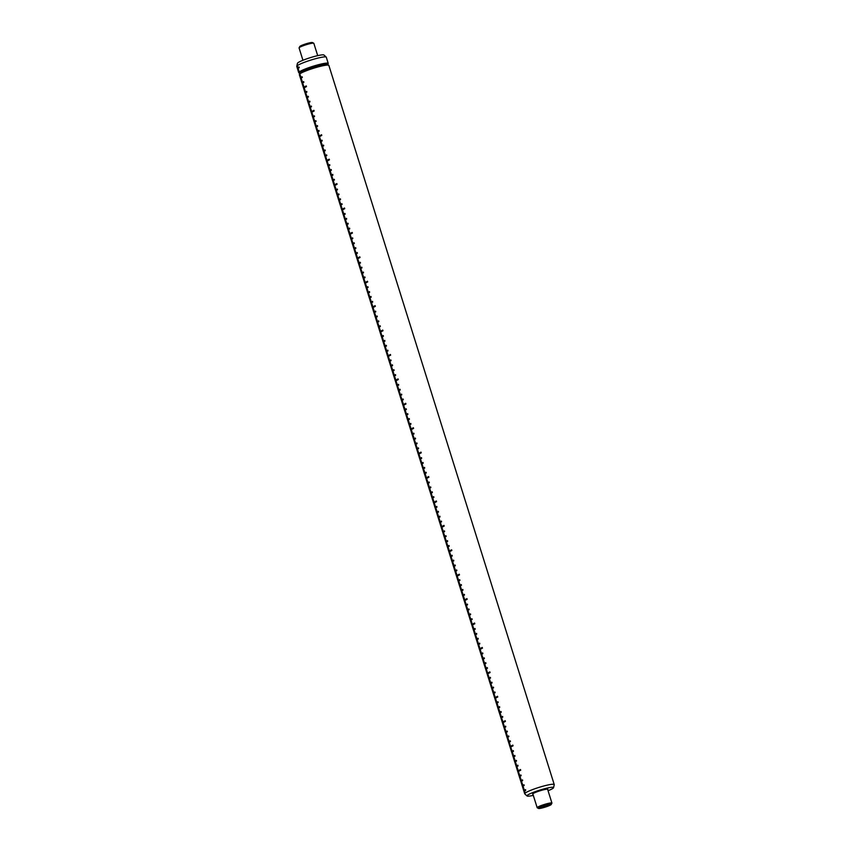 <?xml version="1.0" encoding="UTF-8"?>
<svg xmlns="http://www.w3.org/2000/svg" width="851" height="851" viewBox="0 0 851 851"><rect width="100%" height="100%" fill="white"/><g stroke="black" fill="none" stroke-linecap="round" stroke-linejoin="round"><path stroke-width="1.28" d="M548.065 790.739A13.914 1.67 162.6 0 0 553.554 787.686A13.914 1.67 162.6 0 0 542.789 789.217A13.914 1.67 162.6 0 0 527.056 795.983A13.914 1.67 162.6 0 0 533.3 795.366M527.056 795.983L524.79 793.919A15.467 1.862 -17.4 0 1 524.716 793.802A15.467 1.862 -17.4 0 1 524.822 793.462A15.467 1.862 -17.4 0 1 525.195 793.089A15.467 1.862 -17.4 0 1 542.278 786.409A15.467 1.862 -17.4 0 1 554.224 784.558A15.467 1.862 -17.4 0 1 554.235 784.696L553.554 787.686M532.96 794.26A7.989 0.957 -17.4 0 1 532.662 793.983A7.989 0.957 -17.4 0 1 541.715 790.281A7.989 0.957 -17.4 0 1 547.799 789.239A7.989 0.957 -17.4 0 1 547.714 789.643M299.478 74.239A15.414 1.851 162.6 0 1 299.86 73.867L299.818 73.931A15.467 1.862 -17.4 0 1 316.912 67.24A15.467 1.862 -17.4 0 1 328.677 65.219L327.401 64.559A14.435 1.734 162.6 0 0 316.412 66.452A14.435 1.734 162.6 0 0 300.063 73.133L299.382 74.399A15.467 1.862 -17.4 0 1 299.446 74.303L300.563 77.867A15.467 1.862 162.6 0 0 300.456 78.207A15.467 1.862 162.6 0 0 300.52 78.303L300.669 78.781M300.456 78.207L299.339 74.643A15.467 1.862 -17.4 0 1 299.382 74.399M327.667 64.697L328.199 63.697A15.467 1.862 162.6 0 0 328.241 63.442A15.467 1.862 162.6 0 0 316.295 65.293A15.467 1.862 162.6 0 0 299.212 71.973L299.275 72.005A15.414 1.851 -17.4 0 0 298.903 72.378L298.839 72.346A15.467 1.862 162.6 0 0 298.733 72.697A15.467 1.862 162.6 0 0 298.903 72.878L299.924 73.399M296.765 66.304L297.446 63.314A13.914 1.67 -17.4 0 1 313.264 56.783A13.914 1.67 -17.4 0 1 323.944 55.017L326.21 57.081A15.467 1.862 162.6 0 0 314.338 59.038A15.467 1.862 162.6 0 0 297.254 65.718A15.467 1.862 162.6 0 0 296.871 66.091A15.467 1.862 162.6 0 0 296.765 66.304A15.467 1.862 162.6 0 0 296.776 66.442L297.403 68.442A15.467 1.862 162.6 0 0 297.456 68.537L297.605 69.016M298.733 72.697L297.616 69.133A15.467 1.862 162.6 0 1 297.722 68.782L298.839 72.346M297.51 68.101A15.467 1.862 162.6 0 0 297.403 68.442A15.414 1.851 -17.4 0 1 297.552 68.08L296.871 66.091L297.552 68.08M328.241 63.442L326.284 57.198A15.467 1.862 162.6 0 0 326.21 57.081M524.822 793.462L524.195 791.451A15.467 1.862 162.6 0 0 524.088 791.802L524.716 793.802M523.982 790.77L522.663 786.569L523.982 790.77A15.467 1.862 162.6 0 0 523.876 791.122A15.467 1.862 162.6 0 0 523.929 791.217L524.078 791.696M522.663 786.569A15.467 1.862 162.6 0 0 522.557 786.92L523.876 791.122A15.414 1.851 -17.4 0 1 524.025 790.76M522.45 785.888L521.131 781.686L522.45 785.888A15.467 1.862 162.6 0 0 522.344 786.239A15.467 1.862 162.6 0 0 522.397 786.335L522.546 786.813M521.131 781.686A15.467 1.862 162.6 0 0 521.025 782.037L522.344 786.239M520.918 781.005L519.599 776.803L520.918 781.005A15.467 1.862 162.6 0 0 520.812 781.356A15.467 1.862 162.6 0 0 520.865 781.452L521.014 781.931M519.599 776.803A15.467 1.862 162.6 0 0 519.493 777.154L520.812 781.356M519.387 776.123L518.068 771.921L519.387 776.123A15.467 1.862 162.6 0 0 519.28 776.474A15.467 1.862 162.6 0 0 519.333 776.569L519.493 777.048M518.068 771.921A15.467 1.862 162.6 0 0 517.972 772.272L519.28 776.474M517.855 771.24L516.536 767.038L517.855 771.24A15.467 1.862 162.6 0 0 517.748 771.591A15.467 1.862 162.6 0 0 517.844 771.719M516.536 767.038A15.467 1.862 162.6 0 0 516.44 767.389L517.748 771.591M516.323 766.357L515.015 762.156L516.323 766.357A15.467 1.862 162.6 0 0 516.227 766.708A15.467 1.862 162.6 0 0 516.28 766.804L516.429 767.283M515.015 762.156A15.467 1.862 162.6 0 0 514.908 762.507L516.227 766.708M514.791 761.475L513.483 757.273L514.791 761.475A15.467 1.862 162.6 0 0 514.695 761.826A15.467 1.862 162.6 0 0 514.749 761.922L514.898 762.4M513.483 757.273A15.467 1.862 162.6 0 0 513.376 757.624L514.695 761.826M513.27 756.592L511.951 752.39L513.27 756.592A15.467 1.862 162.6 0 0 513.164 756.943A15.467 1.862 162.6 0 0 513.217 757.028L513.366 757.518M511.951 752.39A15.467 1.862 162.6 0 0 511.845 752.741L513.164 756.943M511.738 751.71L510.419 747.508L511.738 751.71A15.467 1.862 162.6 0 0 511.632 752.061A15.467 1.862 162.6 0 0 511.685 752.146L511.834 752.635M510.419 747.508A15.467 1.862 162.6 0 0 510.313 747.859L511.632 752.061M510.323 747.699L510.153 747.157A15.414 1.851 -17.4 0 1 510.249 746.816L508.887 742.625L510.206 746.827A15.467 1.862 162.6 0 0 510.1 747.178A15.467 1.862 162.6 0 0 510.196 747.306M508.887 742.625A15.467 1.862 162.6 0 0 508.781 742.976L510.1 747.178M508.675 741.944L507.356 737.743L508.675 741.944A15.467 1.862 162.6 0 0 508.568 742.295A15.467 1.862 162.6 0 0 508.632 742.38L508.781 742.87M507.356 737.743A15.467 1.862 162.6 0 0 507.26 738.094L508.568 742.295M507.143 737.062L505.824 732.86L507.143 737.062A15.467 1.862 162.6 0 0 507.036 737.413A15.467 1.862 162.6 0 0 507.1 737.498L507.249 737.987M505.824 732.86A15.467 1.862 162.6 0 0 505.728 733.211L507.036 737.413M505.611 732.179L504.303 727.977L505.611 732.179A15.467 1.862 162.6 0 0 505.515 732.52A15.467 1.862 162.6 0 0 505.568 732.615L505.717 733.094M504.345 727.967L504.303 727.977A15.467 1.862 162.6 0 0 504.196 728.328L505.515 732.52M504.079 727.297L502.771 723.095L504.079 727.297A15.467 1.862 162.6 0 0 503.983 727.637A15.467 1.862 162.6 0 0 504.037 727.733L504.186 728.211M502.771 723.095A15.467 1.862 162.6 0 0 502.664 723.446L503.983 727.637M502.558 722.414L501.239 718.212L502.558 722.414A15.467 1.862 162.6 0 0 502.452 722.754A15.467 1.862 162.6 0 0 502.547 722.893M501.239 718.212A15.467 1.862 162.6 0 0 501.133 718.563L502.452 722.754M501.026 717.531L499.707 713.329L501.026 717.531A15.467 1.862 162.6 0 0 500.92 717.872A15.467 1.862 162.6 0 0 500.973 717.967L501.122 718.446M499.707 713.329A15.467 1.862 162.6 0 0 499.601 713.681L500.92 717.872M499.494 712.649L498.175 708.447L499.494 712.649A15.467 1.862 162.6 0 0 499.388 712.989A15.467 1.862 162.6 0 0 499.441 713.085L499.601 713.563M498.175 708.447A15.467 1.862 162.6 0 0 498.069 708.798L499.388 712.989M497.963 707.766L496.644 703.564L497.963 707.766A15.467 1.862 162.6 0 0 497.856 708.106A15.467 1.862 162.6 0 0 497.92 708.202L498.069 708.681M496.644 703.564A15.467 1.862 162.6 0 0 496.548 703.915L497.856 708.106M496.431 702.883L495.122 698.682A15.467 1.862 162.6 0 0 495.016 699.033L496.324 703.224M494.899 698.001L493.591 693.799L494.899 698.001A15.467 1.862 162.6 0 0 494.803 698.341A15.467 1.862 162.6 0 0 494.888 698.469M493.591 693.799A15.467 1.862 162.6 0 0 493.484 694.15L494.803 698.341M493.378 693.118L492.059 688.916L493.378 693.118A15.467 1.862 162.6 0 0 493.272 693.459A15.467 1.862 162.6 0 0 493.325 693.554L493.474 694.033M492.059 688.916A15.467 1.862 162.6 0 0 491.952 689.257L493.272 693.459M491.846 688.236L490.58 684.013L491.846 688.236A15.467 1.862 162.6 0 0 491.74 688.576A15.467 1.862 162.6 0 0 491.793 688.672L491.942 689.15M490.527 684.034A15.467 1.862 162.6 0 0 490.421 684.374L491.74 688.576M490.314 683.778A15.414 1.851 -17.4 0 1 490.261 683.683A15.414 1.851 -17.4 0 1 490.357 683.332L489.048 679.13L490.314 683.353A15.467 1.862 162.6 0 0 490.208 683.693A15.467 1.862 162.6 0 0 490.261 683.789L490.41 684.268M488.995 679.151A15.467 1.862 162.6 0 0 488.889 679.492L490.208 683.693M488.782 678.46L487.517 674.247L488.782 678.46A15.467 1.862 162.6 0 0 488.676 678.811A15.467 1.862 162.6 0 0 488.729 678.907L488.889 679.385M487.463 674.269A15.467 1.862 162.6 0 0 487.357 674.609L488.676 678.811M487.251 673.577L485.985 669.365L487.251 673.577A15.467 1.862 162.6 0 0 487.144 673.928A15.467 1.862 162.6 0 0 487.24 674.056M485.932 669.386A15.467 1.862 162.6 0 0 485.836 669.726L487.144 673.928M485.719 668.695L484.453 664.482L485.719 668.695A15.467 1.862 162.6 0 0 485.613 669.046A15.467 1.862 162.6 0 0 485.676 669.141L485.825 669.62M484.41 664.503A15.467 1.862 162.6 0 0 484.304 664.844L485.613 669.046M484.187 663.812L482.921 659.599L484.187 663.812A15.467 1.862 162.6 0 0 484.091 664.163A15.467 1.862 162.6 0 0 484.145 664.259L484.293 664.737M482.879 659.621A15.467 1.862 162.6 0 0 482.772 659.961L484.091 664.163A15.414 1.851 -17.4 0 1 484.24 663.801M482.666 658.929L481.389 654.717L482.666 658.929A15.467 1.862 162.6 0 0 482.56 659.28A15.467 1.862 162.6 0 0 482.613 659.376L482.762 659.855M481.347 654.738A15.467 1.862 162.6 0 0 481.24 655.079L482.56 659.28M481.134 654.047L479.868 649.834L481.134 654.047A15.467 1.862 162.6 0 0 481.028 654.398A15.467 1.862 162.6 0 0 481.081 654.493L481.23 654.972M479.815 649.856A15.467 1.862 162.6 0 0 479.709 650.196L481.028 654.398M479.602 649.164L478.336 644.952L479.602 649.164A15.467 1.862 162.6 0 0 479.496 649.515A15.467 1.862 162.6 0 0 479.592 649.643M478.283 644.973A15.467 1.862 162.6 0 0 478.177 645.313L479.496 649.515M478.071 644.281L476.751 640.08L478.071 644.281A15.467 1.862 162.6 0 0 477.964 644.632A15.467 1.862 162.6 0 0 478.028 644.728L478.177 645.207M476.751 640.08A15.467 1.862 162.6 0 0 476.656 640.431L477.964 644.632M476.539 639.399L475.22 635.197L476.539 639.399A15.467 1.862 162.6 0 0 476.432 639.75A15.467 1.862 162.6 0 0 476.496 639.846L476.645 640.324M475.22 635.197A15.467 1.862 162.6 0 0 475.124 635.548L476.432 639.75M475.007 634.516L473.699 630.314L475.007 634.516A15.467 1.862 162.6 0 0 474.911 634.867A15.467 1.862 162.6 0 0 474.964 634.963L475.113 635.442M473.699 630.314A15.467 1.862 162.6 0 0 473.592 630.665L474.911 634.867M473.475 629.634L472.167 625.432L473.475 629.634A15.467 1.862 162.6 0 0 473.379 629.985A15.467 1.862 162.6 0 0 473.433 630.08L473.581 630.559M472.167 625.432A15.467 1.862 162.6 0 0 472.06 625.783L473.379 629.985M471.954 624.751L470.635 620.549L471.954 624.751A15.467 1.862 162.6 0 0 471.848 625.102A15.467 1.862 162.6 0 0 471.943 625.23M470.677 620.539L470.635 620.549A15.467 1.862 162.6 0 0 470.529 620.9L471.848 625.102M470.422 620.294A15.414 1.851 -17.4 0 1 470.369 620.198A15.414 1.851 -17.4 0 1 470.465 619.858L469.103 615.667L470.422 619.868A15.467 1.862 162.6 0 0 470.316 620.219A15.467 1.862 162.6 0 0 470.369 620.315L470.518 620.794M469.103 615.667A15.467 1.862 162.6 0 0 468.997 616.018L470.316 620.219M468.89 614.986L467.571 610.784L468.89 614.986A15.467 1.862 162.6 0 0 468.784 615.337A15.467 1.862 162.6 0 0 468.837 615.433L468.997 615.911M467.571 610.784A15.467 1.862 162.6 0 0 467.465 611.135L468.784 615.337M467.359 610.103L466.04 605.901L467.359 610.103A15.467 1.862 162.6 0 0 467.252 610.454A15.467 1.862 162.6 0 0 467.316 610.55L467.465 611.029M466.04 605.901A15.467 1.862 162.6 0 0 465.944 606.252L467.252 610.454M465.827 605.221L464.508 601.019L465.827 605.221A15.467 1.862 162.6 0 0 465.72 605.572A15.467 1.862 162.6 0 0 465.784 605.667L465.933 606.146M464.508 601.019A15.467 1.862 162.6 0 0 464.412 601.37L465.72 605.572M464.295 600.338L462.987 596.136L464.295 600.338A15.467 1.862 162.6 0 0 464.199 600.689A15.467 1.862 162.6 0 0 464.284 600.817M462.987 596.136A15.467 1.862 162.6 0 0 462.88 596.487L464.199 600.689M462.763 595.455L461.455 591.254L462.763 595.455A15.467 1.862 162.6 0 0 462.667 595.806A15.467 1.862 162.6 0 0 462.721 595.891L462.87 596.381M461.455 591.254A15.467 1.862 162.6 0 0 461.348 591.605L462.667 595.806M461.242 590.573L459.923 586.371L461.242 590.573A15.467 1.862 162.6 0 0 461.136 590.924A15.467 1.862 162.6 0 0 461.189 591.009L461.338 591.498M459.923 586.371A15.467 1.862 162.6 0 0 459.817 586.722L461.136 590.924M459.71 585.69L458.391 581.488L459.71 585.69A15.467 1.862 162.6 0 0 459.604 586.041A15.467 1.862 162.6 0 0 459.657 586.126L459.806 586.616M458.391 581.488A15.467 1.862 162.6 0 0 458.285 581.839L459.604 586.041M458.178 580.808L456.859 576.606L458.178 580.808A15.467 1.862 162.6 0 0 458.072 581.159A15.467 1.862 162.6 0 0 458.125 581.244L458.285 581.733M456.859 576.606A15.467 1.862 162.6 0 0 456.753 576.957L458.072 581.159M456.647 575.925L455.328 571.723L456.647 575.925A15.467 1.862 162.6 0 0 456.54 576.276A15.467 1.862 162.6 0 0 456.636 576.404M455.328 571.723A15.467 1.862 162.6 0 0 455.232 572.074L456.54 576.276M455.115 571.042L453.806 566.84L455.115 571.042A15.467 1.862 162.6 0 0 455.008 571.383A15.467 1.862 162.6 0 0 455.072 571.478L455.221 571.957M453.806 566.84A15.467 1.862 162.6 0 0 453.7 567.192L455.008 571.383M453.583 566.16L452.275 561.958L453.583 566.16A15.467 1.862 162.6 0 0 453.487 566.5A15.467 1.862 162.6 0 0 453.54 566.596L453.689 567.074M452.275 561.958A15.467 1.862 162.6 0 0 452.168 562.309L453.487 566.5M452.062 561.277L450.743 557.075L452.062 561.277A15.467 1.862 162.6 0 0 451.955 561.617A15.467 1.862 162.6 0 0 452.009 561.713L452.158 562.192M450.785 557.065L450.743 557.075A15.467 1.862 162.6 0 0 450.636 557.426L451.955 561.617M450.53 556.82A15.414 1.851 -17.4 0 1 450.477 556.724A15.414 1.851 -17.4 0 1 450.573 556.373L449.211 552.193L450.53 556.394A15.467 1.862 162.6 0 0 450.424 556.735A15.467 1.862 162.6 0 0 450.477 556.831L450.626 557.309M449.211 552.193A15.467 1.862 162.6 0 0 449.105 552.544L450.424 556.735M448.998 551.512L447.679 547.31L448.998 551.512A15.467 1.862 162.6 0 0 448.892 551.852A15.467 1.862 162.6 0 0 448.988 551.991M447.679 547.31A15.467 1.862 162.6 0 0 447.573 547.661L448.892 551.852M447.466 546.629L446.147 542.427L447.466 546.629A15.467 1.862 162.6 0 0 447.36 546.97A15.467 1.862 162.6 0 0 447.413 547.065L447.573 547.544M446.147 542.427A15.467 1.862 162.6 0 0 446.041 542.778L447.36 546.97M445.935 541.747L444.616 537.545L445.935 541.747A15.467 1.862 162.6 0 0 445.828 542.087A15.467 1.862 162.6 0 0 445.892 542.183L446.041 542.661M444.616 537.545A15.467 1.862 162.6 0 0 444.52 537.896L445.828 542.087M444.403 536.864L443.094 532.662L444.403 536.864A15.467 1.862 162.6 0 0 444.296 537.204A15.467 1.862 162.6 0 0 444.36 537.3L444.509 537.779M443.094 532.662A15.467 1.862 162.6 0 0 442.988 533.003L444.296 537.204M442.871 531.981L441.605 527.758L442.871 531.981A15.467 1.862 162.6 0 0 442.775 532.322A15.467 1.862 162.6 0 0 442.828 532.418L442.977 532.896M441.563 527.78A15.467 1.862 162.6 0 0 441.456 528.12L442.775 532.322M441.35 527.099L440.073 522.876L441.35 527.099A15.467 1.862 162.6 0 0 441.243 527.439A15.467 1.862 162.6 0 0 441.339 527.567M440.031 522.897A15.467 1.862 162.6 0 0 439.924 523.237L441.243 527.439M439.818 522.206L438.552 517.993L439.818 522.206A15.467 1.862 162.6 0 0 439.712 522.557A15.467 1.862 162.6 0 0 439.765 522.652L439.914 523.131M438.499 518.014A15.467 1.862 162.6 0 0 438.393 518.355L439.712 522.557M438.286 517.323L437.02 513.11L438.286 517.323A15.467 1.862 162.6 0 0 438.18 517.674A15.467 1.862 162.6 0 0 438.233 517.77L438.393 518.248M436.967 513.132A15.467 1.862 162.6 0 0 436.861 513.472L438.18 517.674M436.754 512.44L435.489 508.228L436.754 512.44A15.467 1.862 162.6 0 0 436.648 512.791A15.467 1.862 162.6 0 0 436.712 512.887L436.861 513.366M435.435 508.249A15.467 1.862 162.6 0 0 435.34 508.59L436.648 512.791M435.223 507.558L433.957 503.345L435.223 507.558A15.467 1.862 162.6 0 0 435.116 507.909A15.467 1.862 162.6 0 0 435.18 508.004L435.329 508.483M433.904 503.366A15.467 1.862 162.6 0 0 433.808 503.707L435.116 507.909M433.691 502.675L432.425 498.463L433.691 502.675A15.467 1.862 162.6 0 0 433.595 503.026A15.467 1.862 162.6 0 0 433.68 503.154M432.382 498.484A15.467 1.862 162.6 0 0 432.276 498.824L433.595 503.026M432.159 497.792L430.851 493.601L432.159 497.792A15.467 1.862 162.6 0 0 432.063 498.143A15.467 1.862 162.6 0 0 432.117 498.239L432.265 498.718M430.893 493.58L430.851 493.601A15.467 1.862 162.6 0 0 430.744 493.942L432.063 498.143M430.638 493.335A15.414 1.851 -17.4 0 1 430.574 493.25A15.414 1.851 -17.4 0 1 430.68 492.899L429.361 488.697L430.638 492.91A15.467 1.862 162.6 0 0 430.532 493.261A15.467 1.862 162.6 0 0 430.585 493.357L430.734 493.835M429.319 488.719A15.467 1.862 162.6 0 0 429.212 489.059L430.744 493.782M429.106 488.027L427.84 483.815L429.106 488.027A15.467 1.862 162.6 0 0 429 488.378A15.467 1.862 162.6 0 0 429.053 488.474L429.202 488.953M427.787 483.836A15.467 1.862 162.6 0 0 427.681 484.176L429 488.378M427.574 483.145L426.255 478.943L427.574 483.145A15.467 1.862 162.6 0 0 427.468 483.496A15.467 1.862 162.6 0 0 427.521 483.591L427.681 484.07M426.255 478.943A15.467 1.862 162.6 0 0 426.149 479.294L427.468 483.496M426.043 478.262L424.723 474.06L426.043 478.262A15.467 1.862 162.6 0 0 425.936 478.613A15.467 1.862 162.6 0 0 426.032 478.741M424.723 474.06A15.467 1.862 162.6 0 0 424.628 474.411L425.936 478.613M424.511 473.379L423.192 469.178L424.511 473.379A15.467 1.862 162.6 0 0 424.404 473.73A15.467 1.862 162.6 0 0 424.468 473.826L424.617 474.305M423.192 469.178A15.467 1.862 162.6 0 0 423.096 469.529L424.404 473.73M422.979 468.497L421.67 464.295L422.979 468.497A15.467 1.862 162.6 0 0 422.883 468.848A15.467 1.862 162.6 0 0 422.936 468.944L423.085 469.422M421.67 464.295A15.467 1.862 162.6 0 0 421.564 464.646L422.883 468.848M421.447 463.614L420.139 459.412L421.447 463.614A15.467 1.862 162.6 0 0 421.351 463.965A15.467 1.862 162.6 0 0 421.405 464.061L421.553 464.54M420.139 459.412A15.467 1.862 162.6 0 0 420.032 459.763L421.351 463.965M419.926 458.732L418.607 454.53L419.926 458.732A15.467 1.862 162.6 0 0 419.82 459.083A15.467 1.862 162.6 0 0 419.873 459.178L420.022 459.657M418.607 454.53A15.467 1.862 162.6 0 0 418.501 454.881L419.82 459.083M418.394 453.849L417.075 449.647L418.394 453.849A15.467 1.862 162.6 0 0 418.288 454.2A15.467 1.862 162.6 0 0 418.384 454.328M417.075 449.647A15.467 1.862 162.6 0 0 416.969 449.998L418.288 454.2M416.862 449.392A15.414 1.851 -17.4 0 1 416.809 449.296A15.414 1.851 -17.4 0 1 416.905 448.956L415.543 444.765L416.862 448.966A15.467 1.862 162.6 0 0 416.756 449.317A15.467 1.862 162.6 0 0 416.809 449.413L416.969 449.892M415.543 444.765A15.467 1.862 162.6 0 0 415.437 445.116L416.756 449.317M415.331 444.084L414.011 439.882L415.331 444.084A15.467 1.862 162.6 0 0 415.224 444.435A15.467 1.862 162.6 0 0 415.288 444.53L415.437 445.009M414.011 439.882A15.467 1.862 162.6 0 0 413.916 440.233L415.224 444.435M413.799 439.201L412.49 434.999L413.799 439.201A15.467 1.862 162.6 0 0 413.692 439.552A15.467 1.862 162.6 0 0 413.756 439.637L413.905 440.127M412.49 434.999A15.467 1.862 162.6 0 0 412.384 435.35L413.692 439.552M412.267 434.318L410.959 430.117L412.267 434.318A15.467 1.862 162.6 0 0 412.171 434.67A15.467 1.862 162.6 0 0 412.224 434.755L412.373 435.244M411.001 430.106L410.959 430.117A15.467 1.862 162.6 0 0 410.852 430.468L412.171 434.67M410.852 430.308L410.682 429.766A15.414 1.851 -17.4 0 1 410.788 429.425L409.427 425.234L410.746 429.436A15.467 1.862 162.6 0 0 410.639 429.787A15.467 1.862 162.6 0 0 410.735 429.915M409.427 425.234A15.467 1.862 162.6 0 0 409.32 425.585L410.639 429.787M409.214 424.553L407.895 420.351L409.214 424.553A15.467 1.862 162.6 0 0 409.108 424.904A15.467 1.862 162.6 0 0 409.161 424.989L409.31 425.479M407.895 420.351A15.467 1.862 162.6 0 0 407.789 420.702L409.108 424.904M407.682 419.671L406.363 415.469L407.682 419.671A15.467 1.862 162.6 0 0 407.576 420.022A15.467 1.862 162.6 0 0 407.629 420.107L407.778 420.596M406.363 415.469A15.467 1.862 162.6 0 0 406.257 415.82L407.576 420.022M406.15 414.788L404.831 410.586L406.15 414.788A15.467 1.862 162.6 0 0 406.044 415.128A15.467 1.862 162.6 0 0 406.097 415.224L406.257 415.703M404.831 410.586A15.467 1.862 162.6 0 0 404.725 410.937L406.044 415.128M404.619 409.905L403.3 405.704L404.619 409.905A15.467 1.862 162.6 0 0 404.512 410.246A15.467 1.862 162.6 0 0 404.576 410.342L404.725 410.82M403.3 405.704A15.467 1.862 162.6 0 0 403.204 406.055L404.512 410.246M403.087 405.023L401.778 400.821L403.087 405.023A15.467 1.862 162.6 0 0 402.991 405.363A15.467 1.862 162.6 0 0 403.076 405.501M401.778 400.821A15.467 1.862 162.6 0 0 401.672 401.172L402.991 405.363M401.555 400.14L400.247 395.938A15.467 1.862 162.6 0 0 400.14 396.289L401.459 400.481M400.034 395.258L398.715 391.056L400.034 395.258A15.467 1.862 162.6 0 0 399.927 395.598A15.467 1.862 162.6 0 0 399.981 395.694L400.13 396.172M398.715 391.056A15.467 1.862 162.6 0 0 398.608 391.407L399.927 395.598M398.502 390.375L397.183 386.173L398.502 390.375A15.467 1.862 162.6 0 0 398.396 390.715A15.467 1.862 162.6 0 0 398.449 390.811L398.598 391.29M397.183 386.173A15.467 1.862 162.6 0 0 397.077 386.524L398.396 390.715M396.97 385.492L395.651 381.291L396.97 385.492A15.467 1.862 162.6 0 0 396.864 385.833A15.467 1.862 162.6 0 0 396.917 385.928L397.077 386.407M395.651 381.291A15.467 1.862 162.6 0 0 395.545 381.642L396.864 385.833M395.438 380.61L394.119 376.408L395.438 380.61A15.467 1.862 162.6 0 0 395.332 380.95A15.467 1.862 162.6 0 0 395.428 381.078M394.119 376.408A15.467 1.862 162.6 0 0 394.024 376.759L395.332 380.95M393.907 375.727L392.588 371.525L393.907 375.727A15.467 1.862 162.6 0 0 393.8 376.068A15.467 1.862 162.6 0 0 393.864 376.163L394.013 376.642M392.588 371.525A15.467 1.862 162.6 0 0 392.492 371.866L393.8 376.068M392.375 370.845L391.066 366.643L392.375 370.845A15.467 1.862 162.6 0 0 392.279 371.185A15.467 1.862 162.6 0 0 392.332 371.281L392.481 371.759M391.109 366.621L391.066 366.643A15.467 1.862 162.6 0 0 390.96 366.983L392.279 371.185M390.843 365.962L389.577 361.739L390.843 365.962A15.467 1.862 162.6 0 0 390.747 366.302A15.467 1.862 162.6 0 0 390.8 366.398L390.949 366.877M389.535 361.76A15.467 1.862 162.6 0 0 389.428 362.1L390.747 366.302A15.414 1.851 -17.4 0 1 390.896 365.941M389.322 361.069L388.045 356.856L389.322 361.069A15.467 1.862 162.6 0 0 389.215 361.42A15.467 1.862 162.6 0 0 389.269 361.515L389.418 361.994M388.003 356.877A15.467 1.862 162.6 0 0 387.896 357.218L389.215 361.42M387.79 356.186L386.524 351.974L387.79 356.186A15.467 1.862 162.6 0 0 387.684 356.537A15.467 1.862 162.6 0 0 387.779 356.665M386.471 351.995A15.467 1.862 162.6 0 0 386.365 352.335L387.684 356.537M386.258 351.303L384.992 347.091L386.258 351.303A15.467 1.862 162.6 0 0 386.152 351.654A15.467 1.862 162.6 0 0 386.205 351.75L386.365 352.229M384.939 347.112A15.467 1.862 162.6 0 0 384.833 347.453L386.152 351.654M384.726 346.421L383.461 342.208L384.726 346.421A15.467 1.862 162.6 0 0 384.62 346.772A15.467 1.862 162.6 0 0 384.684 346.868L384.833 347.346M383.407 342.23A15.467 1.862 162.6 0 0 383.312 342.57L384.62 346.772M383.195 341.538L381.929 337.326L383.195 341.538A15.467 1.862 162.6 0 0 383.088 341.889A15.467 1.862 162.6 0 0 383.152 341.985L383.301 342.464M381.876 337.347A15.467 1.862 162.6 0 0 381.78 337.687L383.088 341.889M381.663 336.656L380.397 332.443L381.663 336.656A15.467 1.862 162.6 0 0 381.567 337.007A15.467 1.862 162.6 0 0 381.62 337.102L381.769 337.581M380.354 332.464A15.467 1.862 162.6 0 0 380.248 332.805L381.567 337.007M380.142 331.773L378.865 327.561L380.142 331.773A15.467 1.862 162.6 0 0 380.035 332.124A15.467 1.862 162.6 0 0 380.131 332.252M378.823 327.582A15.467 1.862 162.6 0 0 378.716 327.922L380.035 332.124M378.61 326.89L377.291 322.689L378.61 326.89A15.467 1.862 162.6 0 0 378.504 327.241A15.467 1.862 162.6 0 0 378.557 327.337L378.706 327.816M377.333 322.678L377.291 322.689A15.467 1.862 162.6 0 0 377.184 323.04L378.504 327.241M377.078 322.433A15.414 1.851 -17.4 0 1 377.025 322.338A15.414 1.851 -17.4 0 1 377.121 321.997L375.759 317.806L377.078 322.008A15.467 1.862 162.6 0 0 376.972 322.359A15.467 1.862 162.6 0 0 377.025 322.455L377.174 322.933M375.759 317.806A15.467 1.862 162.6 0 0 375.653 318.157L376.972 322.359M375.546 317.125L374.227 312.923L375.546 317.125A15.467 1.862 162.6 0 0 375.44 317.476A15.467 1.862 162.6 0 0 375.493 317.572L375.653 318.051M374.227 312.923A15.467 1.862 162.6 0 0 374.121 313.274L375.44 317.476M374.014 312.243L372.695 308.041L374.014 312.243A15.467 1.862 162.6 0 0 373.908 312.594A15.467 1.862 162.6 0 0 373.972 312.689L374.121 313.168M372.695 308.041A15.467 1.862 162.6 0 0 372.6 308.392L373.908 312.594M372.483 307.36L371.174 303.158L372.483 307.36A15.467 1.862 162.6 0 0 372.376 307.711A15.467 1.862 162.6 0 0 372.472 307.839M371.217 303.147L371.174 303.158A15.467 1.862 162.6 0 0 371.068 303.509L372.376 307.711M370.951 302.477L369.642 298.275L370.951 302.477A15.467 1.862 162.6 0 0 370.855 302.828A15.467 1.862 162.6 0 0 370.908 302.924L371.057 303.403M369.642 298.275A15.467 1.862 162.6 0 0 369.536 298.627L370.855 302.828M369.43 297.595L368.111 293.393L369.43 297.595A15.467 1.862 162.6 0 0 369.323 297.946A15.467 1.862 162.6 0 0 369.377 298.041L369.525 298.52M368.111 293.393A15.467 1.862 162.6 0 0 368.004 293.744L369.323 297.946M367.898 292.712L366.579 288.51L367.898 292.712A15.467 1.862 162.6 0 0 367.792 293.063A15.467 1.862 162.6 0 0 367.845 293.159L367.994 293.638M366.579 288.51A15.467 1.862 162.6 0 0 366.473 288.861L367.792 293.063M366.366 287.829L365.047 283.628L366.366 287.829A15.467 1.862 162.6 0 0 366.26 288.181A15.467 1.862 162.6 0 0 366.313 288.276L366.462 288.755M365.047 283.628A15.467 1.862 162.6 0 0 364.941 283.979L366.26 288.181M364.834 282.947L363.515 278.745L364.834 282.947A15.467 1.862 162.6 0 0 364.728 283.298A15.467 1.862 162.6 0 0 364.824 283.426M363.515 278.745A15.467 1.862 162.6 0 0 363.42 279.096L364.728 283.298M363.303 278.064L361.983 273.862L363.303 278.064A15.467 1.862 162.6 0 0 363.196 278.415A15.467 1.862 162.6 0 0 363.26 278.5L363.409 278.99M361.983 273.862A15.467 1.862 162.6 0 0 361.888 274.213L363.196 278.415M361.771 273.182L360.462 268.98L361.771 273.182A15.467 1.862 162.6 0 0 361.675 273.533A15.467 1.862 162.6 0 0 361.728 273.618L361.877 274.107M360.462 268.98A15.467 1.862 162.6 0 0 360.356 269.331L361.675 273.533M360.239 268.299L358.931 264.097L360.239 268.299A15.467 1.862 162.6 0 0 360.143 268.65A15.467 1.862 162.6 0 0 360.196 268.735L360.345 269.224M358.931 264.097A15.467 1.862 162.6 0 0 358.824 264.448L360.143 268.65M358.718 263.416L357.399 259.215L358.718 263.416A15.467 1.862 162.6 0 0 358.611 263.767A15.467 1.862 162.6 0 0 358.665 263.853L358.814 264.342M357.399 259.215A15.467 1.862 162.6 0 0 357.292 259.566L358.611 263.767M357.292 259.406L357.133 258.864A15.414 1.851 -17.4 0 1 357.229 258.523L355.867 254.332L357.186 258.534A15.467 1.862 162.6 0 0 357.08 258.885A15.467 1.862 162.6 0 0 357.175 259.012M355.867 254.332A15.467 1.862 162.6 0 0 355.761 254.683L357.08 258.885M355.654 253.651L354.335 249.449L355.654 253.651A15.467 1.862 162.6 0 0 355.548 253.992A15.467 1.862 162.6 0 0 355.601 254.087L355.761 254.566M354.335 249.449A15.467 1.862 162.6 0 0 354.229 249.8L355.548 253.992M354.122 248.769L352.803 244.567A15.467 1.862 162.6 0 0 352.708 244.918L354.016 249.109M352.591 243.886L351.272 239.684L352.591 243.886A15.467 1.862 162.6 0 0 352.484 244.226A15.467 1.862 162.6 0 0 352.548 244.322L352.697 244.801M351.272 239.684A15.467 1.862 162.6 0 0 351.176 240.035L352.484 244.226M351.059 239.003L349.75 234.802L351.059 239.003A15.467 1.862 162.6 0 0 350.963 239.344A15.467 1.862 162.6 0 0 351.016 239.439L351.165 239.918M349.75 234.802A15.467 1.862 162.6 0 0 349.644 235.153L350.963 239.344A15.414 1.851 -17.4 0 1 351.112 238.982M349.527 234.121L348.219 229.919L349.527 234.121A15.467 1.862 162.6 0 0 349.431 234.461A15.467 1.862 162.6 0 0 349.527 234.599M348.219 229.919A15.467 1.862 162.6 0 0 348.112 230.27L349.431 234.461M348.006 229.238L346.687 225.036L348.006 229.238A15.467 1.862 162.6 0 0 347.899 229.579A15.467 1.862 162.6 0 0 347.953 229.674L348.102 230.153M346.687 225.036A15.467 1.862 162.6 0 0 346.58 225.387L347.899 229.579M346.474 224.356L345.155 220.154L346.474 224.356A15.467 1.862 162.6 0 0 346.368 224.696A15.467 1.862 162.6 0 0 346.421 224.792L346.57 225.27M345.155 220.154A15.467 1.862 162.6 0 0 345.049 220.505L346.368 224.696M344.942 219.473L343.623 215.271L344.942 219.473A15.467 1.862 162.6 0 0 344.836 219.813A15.467 1.862 162.6 0 0 344.889 219.909L345.049 220.388M343.623 215.271A15.467 1.862 162.6 0 0 343.517 215.611L344.836 219.813M343.41 214.59L342.145 210.367L343.41 214.59A15.467 1.862 162.6 0 0 343.304 214.931A15.467 1.862 162.6 0 0 343.368 215.026L343.517 215.505M342.091 210.388A15.467 1.862 162.6 0 0 341.996 210.729L343.304 214.931M341.879 209.708L340.613 205.485L341.879 209.708A15.467 1.862 162.6 0 0 341.772 210.048A15.467 1.862 162.6 0 0 341.868 210.176M340.57 205.506A15.467 1.862 162.6 0 0 340.464 205.846L341.772 210.048M340.347 204.814L339.081 200.602L340.347 204.814A15.467 1.862 162.6 0 0 340.251 205.165A15.467 1.862 162.6 0 0 340.304 205.261L340.453 205.74M339.038 200.623A15.467 1.862 162.6 0 0 338.932 200.964L340.251 205.165M338.826 199.932L337.507 195.741L338.826 199.932A15.467 1.862 162.6 0 0 338.719 200.283A15.467 1.862 162.6 0 0 338.772 200.379L338.921 200.857M337.549 195.719L337.507 195.741A15.467 1.862 162.6 0 0 337.4 196.081L338.719 200.283M337.294 195.485A15.414 1.851 -17.4 0 1 337.241 195.39A15.414 1.851 -17.4 0 1 337.336 195.039L336.028 190.837L337.294 195.049A15.467 1.862 162.6 0 0 337.187 195.4A15.467 1.862 162.6 0 0 337.241 195.496L337.39 195.975M335.975 190.858A15.467 1.862 162.6 0 0 335.868 191.198L337.187 195.4M335.762 190.167L334.496 185.954L335.762 190.167A15.467 1.862 162.6 0 0 335.656 190.518A15.467 1.862 162.6 0 0 335.709 190.613L335.858 191.092M334.443 185.975A15.467 1.862 162.6 0 0 334.337 186.316L335.656 190.518M334.23 185.284L332.964 181.072L334.23 185.284A15.467 1.862 162.6 0 0 334.124 185.635A15.467 1.862 162.6 0 0 334.22 185.763M332.911 181.093A15.467 1.862 162.6 0 0 332.805 181.433L334.124 185.635M332.698 180.401L331.433 176.189L332.698 180.401A15.467 1.862 162.6 0 0 332.592 180.752A15.467 1.862 162.6 0 0 332.656 180.848L332.805 181.327M331.379 176.21A15.467 1.862 162.6 0 0 331.284 176.551L332.592 180.752M331.167 175.519L329.901 171.306L331.167 175.519A15.467 1.862 162.6 0 0 331.06 175.87A15.467 1.862 162.6 0 0 331.124 175.966L331.273 176.444M329.858 171.328A15.467 1.862 162.6 0 0 329.752 171.668L331.06 175.87M329.635 170.636L328.369 166.424L329.635 170.636A15.467 1.862 162.6 0 0 329.539 170.987A15.467 1.862 162.6 0 0 329.592 171.083L329.741 171.562M328.326 166.445A15.467 1.862 162.6 0 0 328.22 166.785L329.539 170.987M328.114 165.754L326.795 161.552L328.114 165.754A15.467 1.862 162.6 0 0 328.007 166.105A15.467 1.862 162.6 0 0 328.06 166.2L328.209 166.679M326.795 161.552A15.467 1.862 162.6 0 0 326.688 161.903L328.007 166.105M326.582 160.871L325.263 156.669L326.582 160.871A15.467 1.862 162.6 0 0 326.476 161.222A15.467 1.862 162.6 0 0 326.571 161.35M325.263 156.669A15.467 1.862 162.6 0 0 325.156 157.02L326.476 161.222M325.05 155.988L323.731 151.786L325.05 155.988A15.467 1.862 162.6 0 0 324.944 156.339A15.467 1.862 162.6 0 0 324.997 156.435L325.146 156.914M323.731 151.786A15.467 1.862 162.6 0 0 323.625 152.138L324.944 156.339M323.518 151.106L322.199 146.904L323.518 151.106A15.467 1.862 162.6 0 0 323.412 151.457A15.467 1.862 162.6 0 0 323.465 151.552L323.625 152.031M322.199 146.904A15.467 1.862 162.6 0 0 322.103 147.255L323.412 151.457M321.986 146.223L320.667 142.021L321.986 146.223A15.467 1.862 162.6 0 0 321.88 146.574A15.467 1.862 162.6 0 0 321.944 146.67L322.093 147.149M320.667 142.021A15.467 1.862 162.6 0 0 320.572 142.372L321.88 146.574M320.455 141.34L319.146 137.139L320.455 141.34A15.467 1.862 162.6 0 0 320.359 141.691A15.467 1.862 162.6 0 0 320.412 141.787L320.561 142.266M319.146 137.139A15.467 1.862 162.6 0 0 319.04 137.49L320.359 141.691M318.923 136.458L317.614 132.256L318.923 136.458A15.467 1.862 162.6 0 0 318.827 136.809A15.467 1.862 162.6 0 0 318.923 136.937M317.614 132.256A15.467 1.862 162.6 0 0 317.508 132.607L318.827 136.809M317.402 132.001A15.414 1.851 -17.4 0 1 317.338 131.905A15.414 1.851 -17.4 0 1 317.444 131.565L316.083 127.373L317.402 131.575A15.467 1.862 162.6 0 0 317.295 131.926A15.467 1.862 162.6 0 0 317.349 132.022L317.497 132.501M316.083 127.373A15.467 1.862 162.6 0 0 315.976 127.724L317.508 132.448M315.87 126.693L314.551 122.491L315.87 126.693A15.467 1.862 162.6 0 0 315.764 127.044A15.467 1.862 162.6 0 0 315.817 127.139L315.966 127.618M314.551 122.491A15.467 1.862 162.6 0 0 314.445 122.842L315.764 127.044M314.338 121.81L313.019 117.608L314.338 121.81A15.467 1.862 162.6 0 0 314.232 122.161A15.467 1.862 162.6 0 0 314.285 122.246L314.445 122.735M313.019 117.608A15.467 1.862 162.6 0 0 312.913 117.959L314.232 122.161M312.806 116.927L311.487 112.726L312.806 116.927A15.467 1.862 162.6 0 0 312.7 117.278A15.467 1.862 162.6 0 0 312.764 117.364L312.913 117.853M311.487 112.726A15.467 1.862 162.6 0 0 311.392 113.077L312.7 117.278M311.275 112.045L309.955 107.843L311.275 112.045A15.467 1.862 162.6 0 0 311.168 112.396A15.467 1.862 162.6 0 0 311.264 112.523M309.955 107.843A15.467 1.862 162.6 0 0 309.86 108.194L311.168 112.396M309.743 107.162L308.434 102.96L309.743 107.162A15.467 1.862 162.6 0 0 309.647 107.513A15.467 1.862 162.6 0 0 309.7 107.598L309.849 108.088M308.434 102.96A15.467 1.862 162.6 0 0 308.328 103.311L309.647 107.513M308.211 102.28L306.903 98.078L308.211 102.28A15.467 1.862 162.6 0 0 308.115 102.631A15.467 1.862 162.6 0 0 308.168 102.716L308.317 103.205M306.903 98.078A15.467 1.862 162.6 0 0 306.796 98.429L308.115 102.631M306.69 97.397L305.371 93.195A15.467 1.862 162.6 0 0 305.264 93.546L306.583 97.737M305.158 92.514L303.839 88.313L305.158 92.514A15.467 1.862 162.6 0 0 305.052 92.855A15.467 1.862 162.6 0 0 305.105 92.95L305.254 93.429M303.839 88.313A15.467 1.862 162.6 0 0 303.733 88.664L305.052 92.855M303.626 87.632L302.307 83.43L303.626 87.632A15.467 1.862 162.6 0 0 303.52 87.972A15.467 1.862 162.6 0 0 303.616 88.11M302.307 83.43A15.467 1.862 162.6 0 0 302.201 83.781L303.52 87.972M302.094 82.749L300.775 78.547L302.094 82.749A15.467 1.862 162.6 0 0 301.988 83.09A15.467 1.862 162.6 0 0 302.052 83.185L302.201 83.664M300.775 78.547A15.467 1.862 162.6 0 0 300.68 78.898L301.988 83.09M300.563 77.867L299.446 74.303M328.677 65.219A15.467 1.862 -17.4 0 1 328.858 65.399L554.224 784.558M299.818 73.931L300.988 77.484A15.414 1.851 -17.4 0 1 302.105 76.75A15.467 1.862 162.6 0 0 300.935 77.494M302.105 76.739L302.318 77.42A15.467 1.862 162.6 0 0 301.158 78.175L302.52 82.366A15.414 1.851 -17.4 0 1 303.637 81.632A15.467 1.862 162.6 0 0 302.467 82.377M303.637 81.622L303.85 82.302A15.467 1.862 162.6 0 0 302.679 83.058L304.052 87.249A15.414 1.851 -17.4 0 1 306.254 85.94A15.467 1.862 162.6 0 0 303.998 87.259M306.254 85.93L306.466 86.611A15.467 1.862 162.6 0 0 304.211 87.94L305.583 92.131A15.414 1.851 -17.4 0 1 306.7 91.397A15.467 1.862 162.6 0 0 305.53 92.142M306.69 91.387L306.903 92.068A15.467 1.862 162.6 0 0 305.743 92.823L307.105 97.014A15.414 1.851 -17.4 0 1 308.232 96.28A15.467 1.862 162.6 0 0 307.062 97.025M308.222 96.269L308.434 96.95A15.467 1.862 162.6 0 0 307.275 97.705L308.636 101.897A15.414 1.851 -17.4 0 1 309.753 101.163A15.467 1.862 162.6 0 0 308.594 101.907M309.753 101.152L309.966 101.833A15.467 1.862 162.6 0 0 308.807 102.588L310.168 106.779A15.414 1.851 -17.4 0 1 311.285 106.045A15.467 1.862 162.6 0 0 310.126 106.79M311.285 106.035L311.498 106.715A15.467 1.862 162.6 0 0 310.338 107.471L311.7 111.662A15.414 1.851 -17.4 0 1 313.913 110.353A15.467 1.862 162.6 0 0 311.647 111.672M313.902 110.343L314.125 111.024A15.467 1.862 162.6 0 0 311.87 112.353L313.232 116.544A15.414 1.851 -17.4 0 1 314.349 115.81A15.467 1.862 162.6 0 0 313.179 116.555M314.349 115.8L314.562 116.481A15.467 1.862 162.6 0 0 313.391 117.236L314.764 121.427A15.414 1.851 -17.4 0 1 315.881 120.693A15.467 1.862 162.6 0 0 314.71 121.438M315.87 120.682L316.093 121.363A15.467 1.862 162.6 0 0 314.923 122.118L316.285 126.31A15.414 1.851 -17.4 0 1 317.412 125.576A15.467 1.862 162.6 0 0 316.242 126.32M317.402 125.565L317.614 126.246A15.467 1.862 162.6 0 0 316.455 127.001L317.817 131.192A15.414 1.851 -17.4 0 1 318.944 130.458M319.306 136.086L319.348 136.075A15.414 1.851 -17.4 0 1 321.561 134.766A15.467 1.862 162.6 0 0 319.306 136.086L317.987 131.884A15.467 1.862 162.6 0 1 319.146 131.128L318.934 130.448A15.467 1.862 162.6 0 0 317.774 131.203M321.561 134.756L321.774 135.437A15.467 1.862 162.6 0 0 319.519 136.766L320.88 140.958A15.414 1.851 -17.4 0 1 321.997 140.224A15.467 1.862 162.6 0 0 320.827 140.968M321.997 140.213L322.21 140.894A15.467 1.862 162.6 0 0 321.05 141.66L322.412 145.84A15.414 1.851 -17.4 0 1 323.529 145.106A15.467 1.862 162.6 0 0 322.359 145.851M323.529 145.096L323.742 145.776A15.467 1.862 162.6 0 0 322.572 146.542L323.944 150.723A15.414 1.851 -17.4 0 1 325.061 149.989A15.467 1.862 162.6 0 0 323.891 150.733M325.061 149.978L325.273 150.659A15.467 1.862 162.6 0 0 324.103 151.425L325.476 155.605A15.414 1.851 -17.4 0 1 326.593 154.871A15.467 1.862 162.6 0 0 325.422 155.616M326.582 154.861L326.805 155.542A15.467 1.862 162.6 0 0 325.635 156.307L326.997 160.488A15.414 1.851 -17.4 0 1 329.209 159.18A15.467 1.862 162.6 0 0 326.954 160.499M329.209 159.169L329.422 159.86A15.467 1.862 162.6 0 0 327.167 161.19L328.529 165.371A15.414 1.851 -17.4 0 1 329.645 164.637A15.467 1.862 162.6 0 0 328.486 165.381M329.645 164.626L329.858 165.307A15.467 1.862 162.6 0 0 328.699 166.073L330.06 170.253A15.414 1.851 -17.4 0 1 331.177 169.519A15.467 1.862 162.6 0 0 330.018 170.264M331.177 169.509L331.39 170.2A15.467 1.862 162.6 0 0 330.231 170.955L331.592 175.136A15.414 1.851 -17.4 0 1 332.709 174.402A15.467 1.862 162.6 0 0 331.539 175.146M332.709 174.391L332.922 175.083A15.467 1.862 162.6 0 0 331.762 175.838L333.124 180.018A15.414 1.851 -17.4 0 1 334.241 179.284A15.467 1.862 162.6 0 0 333.071 180.04M334.241 179.274L334.454 179.965A15.467 1.862 162.6 0 0 333.284 180.72L334.656 184.901A15.414 1.851 -17.4 0 1 336.858 183.593A15.467 1.862 162.6 0 0 334.603 184.922M336.858 183.593L337.07 184.273A15.467 1.862 162.6 0 0 334.815 185.603L336.188 189.784A15.414 1.851 -17.4 0 1 337.304 189.06M339.198 199.57L339.241 199.549A15.414 1.851 -17.4 0 1 340.357 198.826A15.467 1.862 162.6 0 0 339.198 199.57L337.879 195.368A15.467 1.862 162.6 0 1 339.038 194.613L338.826 193.922A15.467 1.862 162.6 0 0 337.666 194.688L336.347 190.486A15.467 1.862 162.6 0 1 337.517 189.73L337.294 189.039A15.467 1.862 162.6 0 0 336.134 189.805M340.357 198.804L340.57 199.496A15.467 1.862 162.6 0 0 339.411 200.251L340.772 204.431A15.414 1.851 -17.4 0 1 341.889 203.708A15.467 1.862 162.6 0 0 340.73 204.453M341.889 203.687L342.102 204.378A15.467 1.862 162.6 0 0 340.943 205.134L342.304 209.314A15.414 1.851 -17.4 0 1 344.517 208.016A15.467 1.862 162.6 0 0 342.251 209.335M344.506 208.006L344.729 208.686A15.467 1.862 162.6 0 0 342.474 210.016L343.836 214.197A15.414 1.851 -17.4 0 1 344.953 213.473M345.315 219.101L345.368 219.079A15.414 1.851 -17.4 0 1 346.485 218.356A15.467 1.862 162.6 0 0 345.315 219.101L343.995 214.899A15.467 1.862 162.6 0 1 345.166 214.144L344.953 213.463A15.467 1.862 162.6 0 0 343.783 214.218M346.474 218.345L346.697 219.026A15.467 1.862 162.6 0 0 345.527 219.781L346.9 223.962A15.414 1.851 -17.4 0 1 348.016 223.239A15.467 1.862 162.6 0 0 346.846 223.983M348.006 223.228L348.219 223.909A15.467 1.862 162.6 0 0 347.059 224.664L348.421 228.855A15.414 1.851 -17.4 0 1 349.548 228.121A15.467 1.862 162.6 0 0 348.378 228.866M349.538 228.111L349.75 228.791A15.467 1.862 162.6 0 0 348.591 229.547L349.952 233.738A15.414 1.851 -17.4 0 1 352.165 232.429A15.467 1.862 162.6 0 0 349.91 233.748M352.165 232.419L352.378 233.1A15.467 1.862 162.6 0 0 350.123 234.429L351.484 238.62A15.414 1.851 -17.4 0 1 352.601 237.886M352.963 243.514L353.016 243.503A15.414 1.851 -17.4 0 1 354.133 242.769A15.467 1.862 162.6 0 0 352.963 243.514L351.654 239.312A15.467 1.862 162.6 0 1 352.814 238.557L352.601 237.876A15.467 1.862 162.6 0 0 351.442 238.631M354.133 242.758L354.346 243.439A15.467 1.862 162.6 0 0 353.186 244.194L354.548 248.386A15.414 1.851 -17.4 0 1 355.665 247.652A15.467 1.862 162.6 0 0 354.495 248.396M355.665 247.641L355.878 248.322A15.467 1.862 162.6 0 0 354.707 249.077L356.08 253.268A15.414 1.851 -17.4 0 1 357.197 252.534A15.467 1.862 162.6 0 0 356.026 253.279M357.186 252.524L357.409 253.204A15.467 1.862 162.6 0 0 356.239 253.96L357.601 258.151A15.414 1.851 -17.4 0 1 359.813 256.842A15.467 1.862 162.6 0 0 357.558 258.161M359.813 256.832L360.026 257.513A15.467 1.862 162.6 0 0 357.771 258.842L359.133 263.033A15.414 1.851 -17.4 0 1 360.25 262.299M360.622 267.927L360.664 267.916A15.414 1.851 -17.4 0 1 361.781 267.182A15.467 1.862 162.6 0 0 360.622 267.927L359.303 263.725A15.467 1.862 162.6 0 1 360.462 262.97L360.25 262.289A15.467 1.862 162.6 0 0 359.09 263.044M361.781 267.171L361.994 267.852A15.467 1.862 162.6 0 0 360.835 268.608L362.196 272.799A15.414 1.851 -17.4 0 1 363.313 272.065A15.467 1.862 162.6 0 0 362.143 272.809M363.313 272.054L363.526 272.735A15.467 1.862 162.6 0 0 362.366 273.49L363.728 277.681A15.414 1.851 -17.4 0 1 364.845 276.947A15.467 1.862 162.6 0 0 363.675 277.692M364.845 276.937L365.058 277.617A15.467 1.862 162.6 0 0 363.888 278.373L365.26 282.564A15.414 1.851 -17.4 0 1 367.472 281.255A15.467 1.862 162.6 0 0 365.207 282.575M367.462 281.245L367.675 281.926A15.467 1.862 162.6 0 0 365.419 283.255L366.792 287.447A15.414 1.851 -17.4 0 1 367.909 286.713M368.27 292.34L368.313 292.329A15.414 1.851 -17.4 0 1 369.44 291.595A15.467 1.862 162.6 0 0 368.27 292.34L366.951 288.138A15.467 1.862 162.6 0 1 368.121 287.383L367.898 286.702A15.467 1.862 162.6 0 0 366.738 287.457M369.43 291.585L369.642 292.265A15.467 1.862 162.6 0 0 368.483 293.021L369.845 297.212A15.414 1.851 -17.4 0 1 370.962 296.478A15.467 1.862 162.6 0 0 369.802 297.222M370.962 296.467L371.174 297.148A15.467 1.862 162.6 0 0 370.015 297.914L371.376 302.094A15.414 1.851 -17.4 0 1 372.493 301.36A15.467 1.862 162.6 0 0 371.334 302.105M372.493 301.35L372.706 302.031A15.467 1.862 162.6 0 0 371.547 302.796L372.908 306.977A15.414 1.851 -17.4 0 1 375.121 305.669A15.467 1.862 162.6 0 0 372.855 306.988M375.11 305.658L375.334 306.349A15.467 1.862 162.6 0 0 373.078 307.679L374.44 311.86A15.414 1.851 -17.4 0 1 375.557 311.126M375.919 316.753L375.972 316.742A15.414 1.851 -17.4 0 1 377.089 316.008A15.467 1.862 162.6 0 0 375.919 316.753L374.6 312.562A15.467 1.862 162.6 0 1 375.77 311.796L375.557 311.115A15.467 1.862 162.6 0 0 374.387 311.87M377.089 315.998L377.301 316.678A15.467 1.862 162.6 0 0 376.131 317.444L377.504 321.625A15.414 1.851 -17.4 0 1 378.621 320.891M378.982 326.518L379.025 326.507A15.414 1.851 -17.4 0 1 380.152 325.773A15.467 1.862 162.6 0 0 378.982 326.518L377.663 322.327A15.467 1.862 162.6 0 1 378.823 321.561L378.61 320.88A15.467 1.862 162.6 0 0 377.45 321.635M380.142 325.763L380.354 326.454A15.467 1.862 162.6 0 0 379.195 327.209L380.557 331.39A15.414 1.851 -17.4 0 1 382.769 330.082A15.467 1.862 162.6 0 0 380.514 331.401M382.769 330.071L382.982 330.762A15.467 1.862 162.6 0 0 380.727 332.092L382.088 336.273A15.414 1.851 -17.4 0 1 383.205 335.539M383.567 341.177L383.62 341.155A15.414 1.851 -17.4 0 1 384.737 340.421A15.467 1.862 162.6 0 0 383.567 341.177L382.259 336.975A15.467 1.862 162.6 0 1 383.418 336.219L383.205 335.528A15.467 1.862 162.6 0 0 382.046 336.283M384.737 340.411L384.95 341.102A15.467 1.862 162.6 0 0 383.79 341.857L385.152 346.038A15.414 1.851 -17.4 0 1 386.269 345.315A15.467 1.862 162.6 0 0 385.099 346.059M386.269 345.293L386.482 345.985A15.467 1.862 162.6 0 0 385.312 346.74L386.684 350.92A15.414 1.851 -17.4 0 1 387.801 350.197A15.467 1.862 162.6 0 0 386.631 350.942M387.79 350.176L388.013 350.867A15.467 1.862 162.6 0 0 386.843 351.623L388.216 355.803A15.414 1.851 -17.4 0 1 390.418 354.505A15.467 1.862 162.6 0 0 388.162 355.824M390.418 354.495L390.63 355.175A15.467 1.862 162.6 0 0 388.375 356.505L389.737 360.686A15.414 1.851 -17.4 0 1 390.864 359.962M392.758 370.472L392.8 370.451A15.414 1.851 -17.4 0 1 393.917 369.728A15.467 1.862 162.6 0 0 392.758 370.472L391.439 366.27A15.467 1.862 162.6 0 1 392.598 365.515L392.385 364.824A15.467 1.862 162.6 0 0 391.226 365.59L389.907 361.388A15.467 1.862 162.6 0 1 391.066 360.633L390.854 359.941A15.467 1.862 162.6 0 0 389.694 360.707M393.917 369.717L394.13 370.398A15.467 1.862 162.6 0 0 392.971 371.153L394.332 375.334A15.414 1.851 -17.4 0 1 395.449 374.61A15.467 1.862 162.6 0 0 394.279 375.355M395.449 374.6L395.662 375.28A15.467 1.862 162.6 0 0 394.492 376.036L395.864 380.216A15.414 1.851 -17.4 0 1 398.077 378.918A15.467 1.862 162.6 0 0 395.811 380.237M398.066 378.908L398.279 379.589A15.467 1.862 162.6 0 0 396.023 380.918L397.396 385.109A15.414 1.851 -17.4 0 1 398.513 384.375M400.406 394.885L400.449 394.875A15.414 1.851 -17.4 0 1 401.566 394.141A15.467 1.862 162.6 0 0 400.406 394.885L399.087 390.683A15.467 1.862 162.6 0 1 400.247 389.928L400.034 389.247A15.467 1.862 162.6 0 0 398.874 390.003L397.555 385.801A15.467 1.862 162.6 0 1 398.725 385.046L398.502 384.365A15.467 1.862 162.6 0 0 397.343 385.12M401.566 394.13L401.778 394.811A15.467 1.862 162.6 0 0 400.619 395.566L401.98 399.757A15.414 1.851 -17.4 0 1 403.097 399.023A15.467 1.862 162.6 0 0 401.938 399.768M403.097 399.013L403.31 399.693A15.467 1.862 162.6 0 0 402.151 400.449L403.512 404.64A15.414 1.851 -17.4 0 1 405.725 403.331A15.467 1.862 162.6 0 0 403.459 404.65M405.725 403.321L405.938 404.002A15.467 1.862 162.6 0 0 403.682 405.331L405.044 409.522A15.414 1.851 -17.4 0 1 406.161 408.788A15.467 1.862 162.6 0 0 404.991 409.533M406.161 408.778L406.374 409.459A15.467 1.862 162.6 0 0 405.204 410.214L406.576 414.405A15.414 1.851 -17.4 0 1 407.693 413.671M408.055 419.298L408.108 419.288A15.414 1.851 -17.4 0 1 409.225 418.554A15.467 1.862 162.6 0 0 408.055 419.298L406.735 415.097A15.467 1.862 162.6 0 1 407.906 414.341L407.693 413.66A15.467 1.862 162.6 0 0 406.523 414.416M409.214 418.543L409.437 419.224A15.467 1.862 162.6 0 0 408.267 419.979L409.629 424.17A15.414 1.851 -17.4 0 1 410.756 423.436A15.467 1.862 162.6 0 0 409.586 424.181M410.746 423.426L410.959 424.106A15.467 1.862 162.6 0 0 409.799 424.862L411.161 429.053A15.414 1.851 -17.4 0 1 413.373 427.745A15.467 1.862 162.6 0 0 411.118 429.064M413.373 427.734L413.586 428.415A15.467 1.862 162.6 0 0 411.331 429.744L412.692 433.936A15.414 1.851 -17.4 0 1 413.809 433.202A15.467 1.862 162.6 0 0 412.65 433.946M413.809 433.191L414.022 433.872A15.467 1.862 162.6 0 0 412.863 434.627L414.224 438.818A15.414 1.851 -17.4 0 1 415.341 438.084M415.703 443.711L415.756 443.701A15.414 1.851 -17.4 0 1 416.873 442.967A15.467 1.862 162.6 0 0 415.703 443.711L414.394 439.51A15.467 1.862 162.6 0 1 415.554 438.754L415.341 438.074A15.467 1.862 162.6 0 0 414.171 438.829M416.873 442.956L417.086 443.637A15.467 1.862 162.6 0 0 415.916 444.392L417.288 448.583A15.414 1.851 -17.4 0 1 418.405 447.849M418.766 453.477L418.82 453.466A15.414 1.851 -17.4 0 1 421.022 452.158A15.467 1.862 162.6 0 0 418.766 453.477L417.447 449.275A15.467 1.862 162.6 0 1 418.618 448.52L418.394 447.839A15.467 1.862 162.6 0 0 417.235 448.594M421.022 452.147L421.234 452.828A15.467 1.862 162.6 0 0 418.979 454.157L420.341 458.349A15.414 1.851 -17.4 0 1 421.468 457.615A15.467 1.862 162.6 0 0 420.298 458.359M421.458 457.604L421.67 458.285A15.467 1.862 162.6 0 0 420.511 459.051L421.873 463.231A15.414 1.851 -17.4 0 1 422.99 462.497M423.362 468.124L423.404 468.114A15.414 1.851 -17.4 0 1 424.521 467.38A15.467 1.862 162.6 0 0 423.362 468.124L422.043 463.933A15.467 1.862 162.6 0 1 423.202 463.167L422.99 462.487A15.467 1.862 162.6 0 0 421.83 463.242M424.521 467.369L424.734 468.05A15.467 1.862 162.6 0 0 423.575 468.816L424.936 472.996A15.414 1.851 -17.4 0 1 426.053 472.262A15.467 1.862 162.6 0 0 424.883 473.007M426.053 472.252L426.266 472.933A15.467 1.862 162.6 0 0 425.106 473.699L426.468 477.879A15.414 1.851 -17.4 0 1 428.681 476.571A15.467 1.862 162.6 0 0 426.415 477.89M428.67 476.56L428.883 477.251A15.467 1.862 162.6 0 0 426.628 478.581L428 482.762A15.414 1.851 -17.4 0 1 429.117 482.028A15.467 1.862 162.6 0 0 427.947 482.772M429.106 482.017L429.329 482.698A15.467 1.862 162.6 0 0 428.159 483.464L429.521 487.644A15.414 1.851 -17.4 0 1 430.649 486.91M432.542 497.431L432.585 497.41A15.414 1.851 -17.4 0 1 433.702 496.676A15.467 1.862 162.6 0 0 432.542 497.431L431.223 493.229A15.467 1.862 162.6 0 1 432.382 492.474L432.17 491.782A15.467 1.862 162.6 0 0 431.01 492.538L429.691 488.346A15.467 1.862 162.6 0 1 430.851 487.591L430.638 486.9A15.467 1.862 162.6 0 0 429.478 487.655M433.702 496.665L433.914 497.356A15.467 1.862 162.6 0 0 432.755 498.112L434.116 502.292A15.414 1.851 -17.4 0 1 436.329 500.984A15.467 1.862 162.6 0 0 434.063 502.313M436.329 500.984L436.542 501.665A15.467 1.862 162.6 0 0 434.287 502.994L435.648 507.175A15.414 1.851 -17.4 0 1 436.765 506.451A15.467 1.862 162.6 0 0 435.595 507.196M436.765 506.43L436.978 507.122A15.467 1.862 162.6 0 0 435.808 507.877L437.18 512.057A15.414 1.851 -17.4 0 1 438.297 511.334M440.19 521.844L440.233 521.823A15.414 1.851 -17.4 0 1 441.361 521.099A15.467 1.862 162.6 0 0 440.19 521.844L438.871 517.642A15.467 1.862 162.6 0 1 440.041 516.887L439.818 516.195A15.467 1.862 162.6 0 0 438.659 516.961L437.34 512.759A15.467 1.862 162.6 0 1 438.51 512.004L438.297 511.313A15.467 1.862 162.6 0 0 437.127 512.079M441.35 521.078L441.563 521.769A15.467 1.862 162.6 0 0 440.403 522.525L441.765 526.705A15.414 1.851 -17.4 0 1 443.977 525.407A15.467 1.862 162.6 0 0 441.722 526.726M443.977 525.397L444.19 526.078A15.467 1.862 162.6 0 0 441.935 527.407L443.297 531.588A15.414 1.851 -17.4 0 1 444.413 530.864A15.467 1.862 162.6 0 0 443.254 531.609M444.413 530.854L444.626 531.535A15.467 1.862 162.6 0 0 443.467 532.29L444.828 536.47A15.414 1.851 -17.4 0 1 445.945 535.747A15.467 1.862 162.6 0 0 444.775 536.492M445.945 535.736L446.158 536.417A15.467 1.862 162.6 0 0 444.999 537.172L446.36 541.353A15.414 1.851 -17.4 0 1 447.477 540.63M447.839 546.257L447.892 546.246A15.414 1.851 -17.4 0 1 449.009 545.512A15.467 1.862 162.6 0 0 447.839 546.257L446.52 542.055A15.467 1.862 162.6 0 1 447.69 541.3L447.477 540.619A15.467 1.862 162.6 0 0 446.307 541.374M449.009 545.502L449.222 546.182A15.467 1.862 162.6 0 0 448.051 546.938L449.424 551.129A15.414 1.851 -17.4 0 1 451.626 549.82A15.467 1.862 162.6 0 0 449.371 551.14M451.626 549.81L451.838 550.491A15.467 1.862 162.6 0 0 449.583 551.82L450.945 556.011A15.414 1.851 -17.4 0 1 452.072 555.278M452.434 560.905L452.477 560.894A15.414 1.851 -17.4 0 1 453.594 560.16A15.467 1.862 162.6 0 0 452.434 560.905L451.115 556.703A15.467 1.862 162.6 0 1 452.275 555.948L452.062 555.267A15.467 1.862 162.6 0 0 450.902 556.022M453.594 560.149L453.806 560.83A15.467 1.862 162.6 0 0 452.647 561.586L454.009 565.777A15.414 1.851 -17.4 0 1 455.125 565.043M455.487 570.67L455.54 570.659A15.414 1.851 -17.4 0 1 456.657 569.925A15.467 1.862 162.6 0 0 455.487 570.67L454.179 566.468A15.467 1.862 162.6 0 1 455.338 565.713L455.125 565.032A15.467 1.862 162.6 0 0 453.966 565.787M456.657 569.915L456.87 570.596A15.467 1.862 162.6 0 0 455.71 571.351L457.072 575.542A15.414 1.851 -17.4 0 1 459.285 574.234A15.467 1.862 162.6 0 0 457.019 575.553M459.274 574.223L459.487 574.904A15.467 1.862 162.6 0 0 457.232 576.233L458.604 580.425A15.414 1.851 -17.4 0 1 459.721 579.691A15.467 1.862 162.6 0 0 458.551 580.435M459.71 579.68L459.934 580.361A15.467 1.862 162.6 0 0 458.763 581.116L460.136 585.307A15.414 1.851 -17.4 0 1 461.253 584.573A15.467 1.862 162.6 0 0 460.083 585.318M461.242 584.563L461.455 585.243A15.467 1.862 162.6 0 0 460.295 585.999L461.657 590.19A15.414 1.851 -17.4 0 1 462.784 589.456M463.146 595.083L463.189 595.072A15.414 1.851 -17.4 0 1 464.306 594.338A15.467 1.862 162.6 0 0 463.146 595.083L461.827 590.881A15.467 1.862 162.6 0 1 462.987 590.126L462.774 589.445A15.467 1.862 162.6 0 0 461.614 590.2M464.306 594.328L464.518 595.009A15.467 1.862 162.6 0 0 463.359 595.764L464.72 599.955A15.414 1.851 -17.4 0 1 466.933 598.647A15.467 1.862 162.6 0 0 464.678 599.966M466.933 598.636L467.146 599.317A15.467 1.862 162.6 0 0 464.891 600.646L466.252 604.838A15.414 1.851 -17.4 0 1 467.369 604.104A15.467 1.862 162.6 0 0 466.199 604.848M467.369 604.093L467.582 604.774A15.467 1.862 162.6 0 0 466.422 605.529L467.784 609.72A15.414 1.851 -17.4 0 1 468.901 608.986A15.467 1.862 162.6 0 0 467.731 609.731M468.901 608.976L469.114 609.656A15.467 1.862 162.6 0 0 467.944 610.412L469.316 614.603A15.414 1.851 -17.4 0 1 470.433 613.869M472.326 624.379L472.369 624.368A15.414 1.851 -17.4 0 1 474.581 623.06A15.467 1.862 162.6 0 0 472.326 624.379L471.007 620.188A15.467 1.862 162.6 0 1 472.167 619.422L471.954 618.741A15.467 1.862 162.6 0 0 470.794 619.496L469.475 615.305A15.467 1.862 162.6 0 1 470.646 614.539L470.422 613.858A15.467 1.862 162.6 0 0 469.263 614.613M474.581 623.049L474.794 623.74A15.467 1.862 162.6 0 0 472.539 625.07L473.901 629.251A15.414 1.851 -17.4 0 1 475.018 628.517A15.467 1.862 162.6 0 0 473.858 629.261M475.018 628.506L475.23 629.187A15.467 1.862 162.6 0 0 474.071 629.953L475.432 634.133A15.414 1.851 -17.4 0 1 476.549 633.399A15.467 1.862 162.6 0 0 475.379 634.144M476.549 633.389L476.762 634.069A15.467 1.862 162.6 0 0 475.603 634.835L476.964 639.016A15.414 1.851 -17.4 0 1 478.081 638.282M478.443 643.909L478.496 643.899A15.414 1.851 -17.4 0 1 479.613 643.165A15.467 1.862 162.6 0 0 478.443 643.909L477.124 639.718A15.467 1.862 162.6 0 1 478.294 638.952L478.081 638.271A15.467 1.862 162.6 0 0 476.911 639.027M479.613 643.154L479.826 643.845A15.467 1.862 162.6 0 0 478.656 644.601L480.028 648.781A15.414 1.851 -17.4 0 1 482.23 647.473A15.467 1.862 162.6 0 0 479.975 648.792M482.23 647.462L482.443 648.154A15.467 1.862 162.6 0 0 480.187 649.483L481.549 653.664A15.414 1.851 -17.4 0 1 482.677 652.93A15.467 1.862 162.6 0 0 481.506 653.674M482.666 652.919L482.879 653.611A15.467 1.862 162.6 0 0 481.719 654.366L483.081 658.546A15.414 1.851 -17.4 0 1 484.198 657.812A15.467 1.862 162.6 0 0 483.038 658.568M484.198 657.802L484.41 658.493A15.467 1.862 162.6 0 0 483.251 659.248L484.613 663.429A15.414 1.851 -17.4 0 1 485.73 662.706M489.155 678.098L489.208 678.077A15.414 1.851 -17.4 0 1 490.325 677.353A15.467 1.862 162.6 0 0 489.155 678.098L487.836 673.896A15.467 1.862 162.6 0 1 490.091 672.567L489.878 671.886A15.467 1.862 162.6 0 0 487.623 673.215L486.315 669.014A15.467 1.862 162.6 0 1 487.474 668.258L487.261 667.567A15.467 1.862 162.6 0 0 486.091 668.333L484.783 664.131A15.467 1.862 162.6 0 1 485.942 663.376L485.73 662.684A15.467 1.862 162.6 0 0 484.57 663.45M490.325 677.332L490.538 678.024A15.467 1.862 162.6 0 0 489.368 678.779L490.74 682.959A15.414 1.851 -17.4 0 1 491.857 682.236M492.218 687.863L492.261 687.842A15.414 1.851 -17.4 0 1 493.389 687.119A15.467 1.862 162.6 0 0 492.218 687.863L490.899 683.661A15.467 1.862 162.6 0 1 492.069 682.906L491.846 682.215A15.467 1.862 162.6 0 0 490.687 682.981M493.378 687.108L493.591 687.789A15.467 1.862 162.6 0 0 492.431 688.544L493.793 692.725A15.414 1.851 -17.4 0 1 494.91 692.001M496.803 702.511L496.856 702.5A15.414 1.851 -17.4 0 1 497.973 701.767A15.467 1.862 162.6 0 0 496.803 702.511L495.495 698.309A15.467 1.862 162.6 0 1 497.75 696.98L497.537 696.299A15.467 1.862 162.6 0 0 495.282 697.629L493.963 693.427A15.467 1.862 162.6 0 1 495.122 692.671L494.91 691.991A15.467 1.862 162.6 0 0 493.75 692.746M497.973 701.756L498.186 702.437A15.467 1.862 162.6 0 0 497.027 703.192L498.388 707.383A15.414 1.851 -17.4 0 1 499.505 706.649A15.467 1.862 162.6 0 0 498.335 707.394M499.505 706.638L499.718 707.319A15.467 1.862 162.6 0 0 498.548 708.075L499.92 712.266A15.414 1.851 -17.4 0 1 501.037 711.532A15.467 1.862 162.6 0 0 499.867 712.276M501.026 711.521L501.25 712.202A15.467 1.862 162.6 0 0 500.08 712.957L501.452 717.148A15.414 1.851 -17.4 0 1 502.569 716.414M504.462 726.924L504.505 726.914A15.414 1.851 -17.4 0 1 505.622 726.18A15.467 1.862 162.6 0 0 504.462 726.924L503.143 722.722A15.467 1.862 162.6 0 1 505.398 721.393L505.186 720.712A15.467 1.862 162.6 0 0 502.93 722.042L501.611 717.84A15.467 1.862 162.6 0 1 502.771 717.085L502.558 716.404A15.467 1.862 162.6 0 0 501.399 717.159M505.622 726.169L505.834 726.85A15.467 1.862 162.6 0 0 504.675 727.605L506.037 731.796A15.414 1.851 -17.4 0 1 507.153 731.062A15.467 1.862 162.6 0 0 505.994 731.807M507.153 731.052L507.366 731.732A15.467 1.862 162.6 0 0 506.207 732.488L507.568 736.679A15.414 1.851 -17.4 0 1 508.685 735.945A15.467 1.862 162.6 0 0 507.515 736.689M508.685 735.934L508.898 736.615A15.467 1.862 162.6 0 0 507.739 737.37L509.1 741.561A15.414 1.851 -17.4 0 1 510.217 740.827M512.111 751.337L512.153 751.327A15.414 1.851 -17.4 0 1 513.281 750.593A15.467 1.862 162.6 0 0 512.111 751.337L510.791 747.135A15.467 1.862 162.6 0 1 513.047 745.806L512.834 745.125A15.467 1.862 162.6 0 0 510.579 746.455L509.26 742.253A15.467 1.862 162.6 0 1 510.43 741.498L510.217 740.817A15.467 1.862 162.6 0 0 509.047 741.572M513.27 750.582L513.483 751.263A15.467 1.862 162.6 0 0 512.323 752.018L513.685 756.209A15.414 1.851 -17.4 0 1 514.812 755.475A15.467 1.862 162.6 0 0 513.642 756.22M514.802 755.465L515.015 756.145A15.467 1.862 162.6 0 0 513.855 756.901L515.217 761.092A15.414 1.851 -17.4 0 1 516.334 760.358A15.467 1.862 162.6 0 0 515.174 761.102M516.334 760.347L516.546 761.028A15.467 1.862 162.6 0 0 515.387 761.783L516.748 765.974A15.414 1.851 -17.4 0 1 517.865 765.24M519.759 775.75L519.812 775.74A15.414 1.851 -17.4 0 1 520.929 775.006A15.467 1.862 162.6 0 0 519.759 775.75L518.44 771.549A15.467 1.862 162.6 0 1 520.706 770.219L520.482 769.538A15.467 1.862 162.6 0 0 518.227 770.868L516.919 766.666A15.467 1.862 162.6 0 1 518.078 765.911L517.865 765.23A15.467 1.862 162.6 0 0 516.695 765.985M520.929 774.995L521.142 775.676A15.467 1.862 162.6 0 0 519.972 776.442L521.344 780.622A15.414 1.851 -17.4 0 1 522.461 779.888A15.467 1.862 162.6 0 0 521.291 780.633M522.45 779.878L522.674 780.558A15.467 1.862 162.6 0 0 521.503 781.324L522.865 785.505A15.414 1.851 -17.4 0 1 523.993 784.771A15.467 1.862 162.6 0 0 522.822 785.516M523.982 784.76L524.195 785.441A15.467 1.862 162.6 0 0 523.035 786.207L524.397 790.388A15.414 1.851 -17.4 0 1 525.514 789.654M525.195 793.089L524.567 791.09A15.467 1.862 162.6 0 1 525.727 790.324L525.514 789.643A15.467 1.862 162.6 0 0 524.354 790.398M495.122 698.682L496.484 702.862M400.247 395.938L401.608 400.119M352.803 244.567L354.176 248.747M305.371 93.195L306.732 97.386M518.227 770.868L518.28 770.857A15.414 1.851 -17.4 0 1 520.493 769.549M510.579 746.455L510.632 746.444A15.414 1.851 -17.4 0 1 512.834 745.136M502.93 722.042L502.973 722.031A15.414 1.851 -17.4 0 1 505.186 720.723M495.282 697.629L495.325 697.607A15.414 1.851 -17.4 0 1 497.537 696.309M487.623 673.215L487.676 673.194A15.414 1.851 -17.4 0 1 489.889 671.896M486.091 668.333L486.144 668.312A15.414 1.851 -17.4 0 1 487.261 667.588M470.794 619.496L470.837 619.485A15.414 1.851 -17.4 0 1 471.965 618.751M438.659 516.961L438.712 516.94A15.414 1.851 -17.4 0 1 439.829 516.217M431.01 492.538L431.053 492.527A15.414 1.851 -17.4 0 1 432.18 491.793M398.874 390.003L398.917 389.992A15.414 1.851 -17.4 0 1 400.044 389.258M391.226 365.59L391.269 365.568A15.414 1.851 -17.4 0 1 392.385 364.845M337.666 194.688L337.709 194.666A15.414 1.851 -17.4 0 1 338.836 193.943M296.925 66.08A15.414 1.851 -17.4 0 1 297.254 65.74L297.924 67.718A15.414 1.851 -17.4 0 1 299.041 66.984A15.467 1.862 162.6 0 0 297.882 67.729M299.041 66.974L299.254 67.654A15.467 1.862 162.6 0 0 298.095 68.41L299.212 71.973M524.237 791.441L524.854 793.409M303.743 88.504L303.573 87.961A15.414 1.851 -17.4 0 1 303.669 87.61M311.392 112.917L311.221 112.375A15.414 1.851 -17.4 0 1 311.328 112.034M319.04 137.33L318.87 136.788A15.414 1.851 -17.4 0 1 318.976 136.447M326.688 161.743L326.529 161.201A15.414 1.851 -17.4 0 1 326.624 160.86M334.347 186.156L334.177 185.624A15.414 1.851 -17.4 0 1 334.283 185.273M341.996 210.569L341.825 210.037A15.414 1.851 -17.4 0 1 341.932 209.686M349.644 234.993L349.474 234.451A15.414 1.851 -17.4 0 1 349.58 234.099M351.069 239.429A15.414 1.851 -17.4 0 1 351.006 239.333L351.176 239.876M364.951 283.819L364.781 283.277A15.414 1.851 -17.4 0 1 364.888 282.936M372.6 308.232L372.43 307.69A15.414 1.851 -17.4 0 1 372.536 307.349M380.248 332.645L380.078 332.113A15.414 1.851 -17.4 0 1 380.184 331.762M387.896 357.058L387.737 356.526A15.414 1.851 -17.4 0 1 387.833 356.175M390.854 366.387A15.414 1.851 -17.4 0 1 390.79 366.292L390.96 366.824M395.555 381.471L395.385 380.94A15.414 1.851 -17.4 0 1 395.492 380.588M403.204 405.895L403.034 405.353A15.414 1.851 -17.4 0 1 403.14 405.002M418.511 454.721L418.341 454.179A15.414 1.851 -17.4 0 1 418.437 453.838M426.16 479.134L425.989 478.592A15.414 1.851 -17.4 0 1 426.096 478.251M433.808 503.547L433.638 503.015A15.414 1.851 -17.4 0 1 433.744 502.664M441.456 527.96L441.286 527.429A15.414 1.851 -17.4 0 1 441.392 527.077M449.115 552.384L448.945 551.842A15.414 1.851 -17.4 0 1 449.041 551.491M456.764 576.797L456.593 576.255A15.414 1.851 -17.4 0 1 456.7 575.914M464.412 601.21L464.242 600.668A15.414 1.851 -17.4 0 1 464.348 600.327M472.06 625.623L471.89 625.081A15.414 1.851 -17.4 0 1 471.997 624.74M479.719 650.036L479.549 649.504A15.414 1.851 -17.4 0 1 479.645 649.153M484.198 664.248A15.414 1.851 -17.4 0 1 484.134 664.152L484.304 664.684M487.368 674.449L487.197 673.918A15.414 1.851 -17.4 0 1 487.304 673.567M495.016 698.862L494.846 698.331A15.414 1.851 -17.4 0 1 494.952 697.98M502.664 723.286L502.494 722.744A15.414 1.851 -17.4 0 1 502.601 722.393M517.972 772.112L517.802 771.57A15.414 1.851 -17.4 0 1 517.908 771.229M523.982 791.196A15.414 1.851 -17.4 0 1 523.918 791.1L524.088 791.643M297.51 68.527A15.414 1.851 -17.4 0 1 297.446 68.431L297.616 68.974M297.765 68.771L298.903 72.378M302.935 60.261L299.073 47.922A7.733 0.925 -17.4 0 1 299.095 47.805L299.775 46.528A6.691 0.808 -17.4 0 1 303.722 44.592A6.691 0.808 -17.4 0 1 312.455 42.55L313.742 43.21A7.733 0.925 -17.4 0 1 313.828 43.305L317.7 55.634M299.095 47.805A7.733 0.925 -17.4 0 1 303.658 45.571A7.733 0.925 -17.4 0 1 313.742 43.21M547.278 806.408A6.691 0.808 162.6 0 0 551.225 804.472A6.691 0.808 162.6 0 0 542.438 806.333A6.691 0.808 162.6 0 0 538.545 808.45A6.691 0.808 162.6 0 0 547.278 806.408M551.225 804.472L551.905 803.195A7.733 0.925 162.6 0 0 551.927 803.078A7.733 0.925 162.6 0 0 541.757 805.344A7.733 0.925 162.6 0 0 537.172 807.695A7.733 0.925 162.6 0 0 537.258 807.79L538.545 808.45M546.47 806.397L549.076 805.142L547.47 805.12L540.64 807.599L546.47 806.397L546.182 805.493M542.034 806.929L542.247 807.62M300.509 78.196L300.68 78.739M302.041 83.079L302.211 83.621M305.105 92.844L305.275 93.387M308.158 102.609L308.328 103.152M309.69 107.492L309.86 108.034M312.753 117.257L312.923 117.8M314.285 122.14L314.455 122.682M315.817 127.022L315.976 127.565M320.401 141.67L320.572 142.213M321.933 146.553L322.103 147.095M323.465 151.435L323.635 151.978M324.997 156.318L325.167 156.861M328.05 166.083L328.22 166.626M329.582 170.977L329.752 171.508M331.113 175.859L331.284 176.391M332.645 180.742L332.815 181.274M335.709 190.507L335.879 191.039M337.241 195.39L337.4 195.921M338.762 200.272L338.932 200.804M340.294 205.155L340.464 205.687M343.357 214.92L343.527 215.452M344.889 219.803L345.059 220.335M346.421 224.685L346.58 225.217M347.942 229.568L348.112 230.11M352.537 244.216L352.708 244.758M355.601 253.981L355.771 254.523M358.654 263.746L358.824 264.289M360.186 268.629L360.356 269.171M361.718 273.511L361.888 274.054M363.249 278.394L363.42 278.937M366.313 288.159L366.483 288.702M367.845 293.042L368.004 293.584M369.366 297.924L369.536 298.467M370.898 302.807L371.068 303.35M373.961 312.572L374.132 313.115M375.493 317.455L375.663 317.997M377.025 322.338L377.195 322.88M378.557 327.22L378.716 327.763M381.61 336.996L381.78 337.528M383.141 341.879L383.312 342.41M384.673 346.761L384.843 347.293M386.205 351.644L386.375 352.176M389.258 361.409L389.428 361.941M392.322 371.174L392.492 371.706M393.853 376.057L394.024 376.589M396.917 385.822L397.087 386.365M398.449 390.705L398.608 391.247M399.97 395.587L400.14 396.13M404.565 410.235L404.736 410.778M406.097 415.118L406.267 415.66M407.629 420L407.799 420.543M409.161 424.883L409.32 425.426M412.214 434.648L412.384 435.191M413.746 439.531L413.916 440.073M415.277 444.413L415.448 444.956M416.809 449.296L416.979 449.839M419.862 459.061L420.032 459.604M421.394 463.944L421.564 464.486M422.926 468.827L423.096 469.369M424.458 473.709L424.628 474.252M427.521 483.474L427.691 484.017M429.053 488.368L429.212 488.899M432.106 498.133L432.276 498.665M435.169 507.898L435.34 508.43M436.701 512.781L436.871 513.313M438.233 517.663L438.403 518.195M439.765 522.546L439.924 523.078M442.818 532.311L442.988 532.843M444.35 537.194L444.52 537.726M445.881 542.076L446.052 542.608M447.413 546.959L447.583 547.501M450.477 556.724L450.636 557.267M451.998 561.607L452.168 562.149M453.53 566.489L453.7 567.032M455.062 571.372L455.232 571.915M458.125 581.137L458.295 581.68M459.657 586.02L459.827 586.562M461.178 590.902L461.348 591.445M462.71 595.785L462.88 596.328M465.774 605.55L465.944 606.093M467.305 610.433L467.476 610.975M468.837 615.316L469.007 615.858M470.369 620.198L470.529 620.741M473.422 629.963L473.592 630.506M474.954 634.846L475.124 635.389M476.486 639.729L476.656 640.271M478.017 644.611L478.188 645.154M481.081 654.387L481.24 654.919M482.602 659.27L482.772 659.802M485.666 669.035L485.836 669.567M488.729 678.8L488.899 679.332M490.261 683.683L490.431 684.215M491.793 688.565L491.952 689.097M493.314 693.448L493.484 693.98M497.909 708.096L498.08 708.638M499.441 712.978L499.611 713.521M500.973 717.861L501.133 718.404M504.026 727.626L504.196 728.169M505.558 732.509L505.728 733.051M507.09 737.392L507.26 737.934M508.621 742.274L508.792 742.817M511.685 752.039L511.845 752.582M513.206 756.922L513.376 757.464M514.738 761.805L514.908 762.347M516.27 766.687L516.44 767.23M519.333 776.452L519.504 776.995M520.865 781.335L521.035 781.878M522.397 786.218L522.557 786.76M547.576 789.175L551.927 803.078M532.811 793.802L537.172 807.695"/></g></svg>
